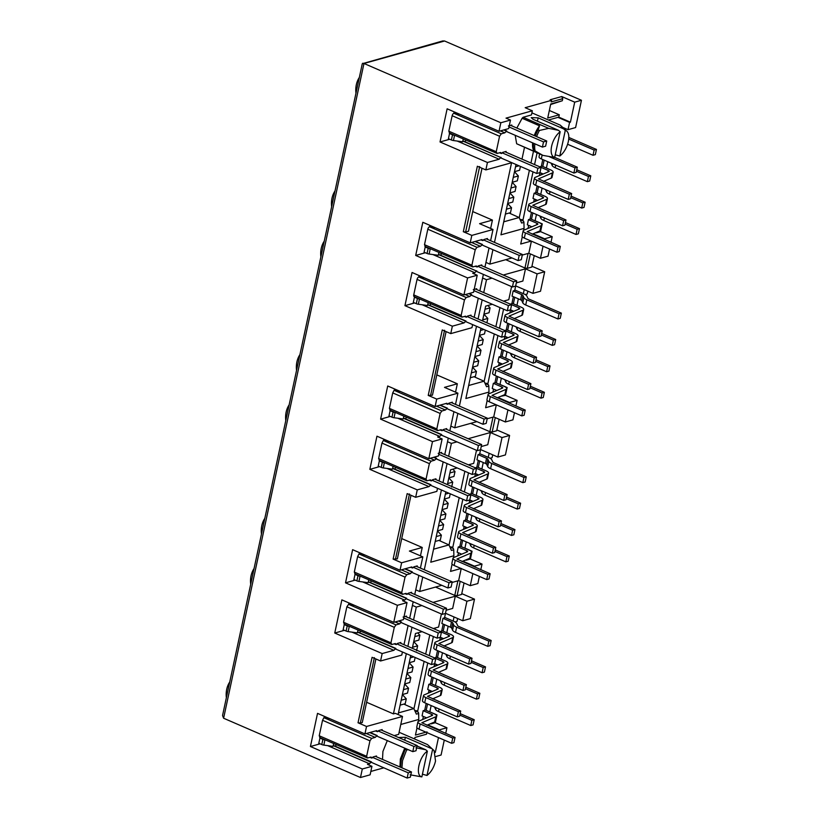 <?xml version="1.0" encoding="UTF-8"?>
<svg xmlns="http://www.w3.org/2000/svg" width="819" height="819" viewBox="0 0 819 819"><rect width="100%" height="100%" fill="white"/><g stroke="black" fill="none" stroke-linecap="round" stroke-linejoin="round"><path stroke-width="1.23" d="M387.295 740.601L382.913 751.463L382.514 759.418M404.74 748.156L400.358 759.018L399.959 766.973M534.275 135.606A17.977 8.937 -66.6 0 1 539.557 125.819L522.112 118.264L516.84 128.051M535.288 136.036A19.666 9.777 -66.6 0 1 538.114 129.863L539.557 125.819M555.231 154.771L559.786 156.03A14.609 7.258 113.4 0 0 568.325 141.564A14.609 7.258 113.4 0 0 566.84 131.183A14.609 7.258 113.4 0 0 565.305 130.323L563.646 128.89L538.155 117.844L531.203 117.629L533.026 119.277L558.517 130.323L560.165 131.757A14.609 7.258 113.4 0 0 551.627 146.222A14.609 7.258 113.4 0 0 554.658 157.463L542.915 155.385L535.073 150.901A19.666 9.777 -66.6 0 1 534.879 143.827M531.9 112.848L560.268 125.143L563.646 128.89M400.573 767.239L401.187 760.063L405.487 748.484M401.924 767.823L402.528 760.646L406.664 749.866L405.323 749.293M333.2 745.607L407.145 778.05L410.35 777.159L411.466 771.959L408.261 772.849L407.145 778.05M327.61 745.618L369.553 763.789L371.099 762.039M376.351 756.746L376.515 755.988L373.106 756.93L371.928 758.097L369.809 757.37M382.012 730.343L382.166 729.586L378.767 730.538L377.6 731.695L375.471 730.968M400.675 643.253L400.839 642.495L397.44 643.437L396.253 644.604L394.144 643.877M411.445 593.058L411.599 592.291L408.2 593.243L407.033 594.399L404.903 593.673M417.096 566.656L417.26 565.898L413.861 566.85L412.694 567.997L410.565 567.28M435.769 479.565L435.933 478.798L432.534 479.75L431.347 480.917L429.238 480.18M446.529 429.361L446.693 428.603L443.294 429.555L442.127 430.712L439.998 429.985M452.19 402.968L452.354 402.201L448.955 403.153L447.788 404.31L445.649 403.583M474.027 376.73L484.039 381.214L486.547 386.732L488.841 386.097L488.503 384.858L485.012 383.343M466.318 559.725L465.724 559.981M479.668 460.974L478.276 467.475M476.832 474.181L476.463 475.921M473.976 487.53L472.614 493.877M471.171 500.573L470.802 502.313M468.314 513.923L466.953 520.27M465.52 526.975L465.141 528.716M462.653 540.325L461.292 546.672M489.138 453.276L488.257 457.371M438.933 540.417L448.945 544.911L433.548 549.201M431.224 723.423L430.63 723.668M444.574 624.672L443.181 631.162M441.738 637.868L441.369 639.608M438.882 651.218L437.52 657.565M436.087 664.27L435.708 666.011M433.22 677.61L431.859 683.957M430.425 690.663L430.047 692.403M427.559 704.012L426.197 710.36M454.043 616.973L453.163 621.068M403.839 704.105L413.851 708.599L398.454 712.888M524.232 289.588L523.351 293.683M500.818 396.283L505.487 395.331L517.117 400.368L509.531 402.487L509.377 403.194M514.752 297.287L513.359 303.788M511.926 310.483L511.558 312.223M509.06 323.833L507.708 330.18M506.265 336.885L505.896 338.626M503.409 350.235L502.047 356.582M500.604 363.288L500.235 365.028M497.747 376.627L496.386 382.975M509.111 213.032L519.133 217.526L503.736 221.826M536.496 232.35L535.913 232.596M544.154 160.145L542.792 166.492M541.359 173.198L540.99 174.938M538.503 186.548L537.141 192.895M535.698 199.59L535.329 201.331M532.841 212.94L531.48 219.287M497.983 397.481L509.531 402.487M503.245 275.041L525.481 268.837L537.11 273.874L532.934 293.356L540.509 291.247L544.686 271.754L531.951 266.247M532.934 293.356L515.673 285.882M525.481 268.837L522.86 281.05L516.318 282.872M507.944 409.899L505.354 421.969L493.724 416.932L496.314 404.862M496.13 404.781L485.616 407.719L487.182 400.44M483.732 292.598L486.496 279.709L492.055 278.153M476.893 421.631L454.74 427.805L457.841 413.38M459.398 406.091L476.504 326.29M478.071 319L482.166 299.887M493.724 416.932L487.192 418.755M480.927 328.204L465.857 398.525L488.974 392.076L488.564 393.97M492.301 304.279L485.657 306.132L482.493 320.915M511.578 286.619L508.783 299.682L503.49 301.157M505.354 421.969L512.929 419.86L514.465 412.725M454.74 427.805L450.849 426.126M517.117 400.368L515.898 406.019M562.714 127.375L568.017 129.668L575.603 127.559L581.449 100.276L444.574 40.991L442.69 40.95L362.285 63.718L222.553 715.519L223.607 718.232L363.974 63.472L362.715 63.258M550.992 242.332L552.201 236.681L540.571 231.644L542.25 223.853L535.094 220.751L536.435 214.496M540.724 194.441L542.086 188.094M546.386 168.049L547.747 161.701M543.038 246.212L540.448 258.282L548.024 256.173L549.559 249.027M525.194 294.564L527.211 294.001L527.815 291.144M505.487 395.331L507.156 387.541L499.999 384.439L501.341 378.183M505.64 358.138L506.992 351.791M511.291 331.736L512.653 325.389M516.953 305.344L518.345 298.843M468.151 438.728L490.386 432.524L502.016 437.561L497.839 457.053L505.415 454.934L509.592 435.452L496.857 429.934M490.1 458.251L492.117 457.688L492.731 454.832M480.804 569.707L482.022 564.066L470.393 559.029L472.061 551.228L464.905 548.126L466.246 541.881M470.546 521.826L471.908 515.479M476.208 495.423L477.559 489.076M481.859 469.031L483.251 462.53M472.85 573.587L470.26 585.667L477.846 583.548L479.371 576.412M433.056 602.415L455.292 596.212L466.922 601.248L462.745 620.741L470.321 618.621L474.498 599.139L461.762 593.621M455.016 621.949L457.022 621.386L457.637 618.529M445.72 733.404L446.928 727.753L435.298 722.716L436.967 714.926L429.811 711.824L431.152 705.568M435.452 685.513L436.814 679.166M441.113 659.121L442.475 652.774M446.775 632.718L448.167 626.228M436.025 756.439L441.083 755.036L444.277 740.1M506.377 387.756L507.156 387.541M488.974 392.076L488.841 386.097M505.732 259.684L524.969 268.018L527.272 268.335L531.766 267.076L534.234 255.589M486.496 279.709L482.596 278.02M537.11 273.874L544.686 271.754M455.548 392.158L457.34 383.783L436.803 374.887M484.039 381.214L468.642 385.514M527.272 268.335L530.364 253.91M524.969 268.018L528.091 253.45M463.933 294.963L473.566 292.281L477.221 275.235L467.588 277.928L463.933 294.963L412.049 272.492L404.934 305.651L452.354 326.187L450.757 333.62L471.949 327.702L472.614 324.6M474.181 317.311L478.276 298.198M479.842 290.909L483.374 274.396M484.94 267.107L489.035 248.003M490.601 240.714L493.007 229.494L479.586 223.679L492.434 220.096L490.632 228.46M450.757 333.62L442.26 329.934L428.224 395.413L432.452 395.188L446.089 331.593M457.34 383.783L444.492 387.367L457.913 393.181L436.722 399.088L435.124 406.521L387.715 385.984L380.61 419.144L432.493 441.615L428.839 458.66L438.472 455.968L442.127 438.923L432.493 441.615M470.638 423.372L489.875 431.715L492.178 432.022L496.683 430.774L499.14 419.277M492.997 417.137L489.875 431.715M495.27 417.608L492.178 432.022M581.449 100.276L574.703 102.15L561.732 96.54L562.745 98.679L562.295 100.757L550.737 103.982L547.727 118.008L559.285 114.783L558.783 117.127L548.433 120.014M568.017 129.668L569.584 122.389L570.413 122.164L574.703 102.15M541.461 224.068L542.25 223.853M536.404 232.811L540.571 231.644M552.201 236.681L544.625 238.8L533.077 233.794M544.625 238.8L544.471 239.506M540.448 258.282L528.818 253.245L522.276 255.067M511.988 257.944L489.834 264.117L492.925 249.693M485.943 262.428L489.834 264.117M448.638 456.285L451.402 443.396L447.512 441.717M451.402 443.396L456.961 441.851M509.592 435.452L502.016 437.561M478.071 454.606L486.568 458.292A3.256 1.054 -167.9 0 1 487.858 459.234L486.742 464.434A3.256 1.054 -167.9 0 0 485.452 463.482L476.955 459.807L478.071 454.606L479.617 454.176L480.599 449.58L497.839 457.053M471.283 551.443L472.061 551.228M466.216 560.186L470.393 559.029M462.889 561.179L474.447 566.175L474.293 566.881M482.022 564.066L474.447 566.175M470.26 585.667L458.63 580.63L452.098 582.452M441.799 585.319L419.656 591.502L415.755 589.813M435.544 587.069L454.78 595.403L457.094 595.71L461.588 594.461L464.045 582.974M412.418 605.405L416.308 607.094L421.867 605.538M474.498 599.139L466.922 601.248M442.977 618.304L451.474 621.979A3.256 1.054 -167.9 0 1 452.764 622.931L451.648 628.122A3.256 1.054 -167.9 0 0 450.358 627.18L441.861 623.494L442.977 618.304L444.522 617.874L445.505 613.277L462.745 620.741M436.189 715.141L436.967 714.926M431.122 723.883L435.298 722.716M446.928 727.753L439.353 729.862L427.805 724.866M439.353 729.862L439.199 730.579M435.288 752.446L438.482 737.591M561.732 96.54L550.173 99.764L551.515 100.338L551.177 101.904L562.745 98.679M551.515 100.338L525.184 107.688L532.34 110.79L506.009 118.131L510.483 120.065L508.66 128.593L499.027 131.275L447.133 108.804L440.028 141.963L487.438 162.49L485.851 169.922L511.803 162.684M494.492 242.404L511.568 162.756M528.818 253.245L531.408 241.175M531.224 241.093L520.71 244.021L522.276 236.742M523.658 230.272L524.068 228.388L500.941 234.828L516.021 164.506M550.624 104.525L562.295 100.757M559.285 114.783L549.344 110.473M570.413 122.164L558.783 117.127M557.954 117.352L569.584 122.389M520.096 219.656L523.597 221.171L523.935 222.41L521.642 223.044L519.133 217.526M523.935 222.41L524.068 228.388M472.727 211.558L492.434 220.096M493.007 229.494L471.816 235.401L463.308 231.716L465.622 232.033L468.509 231.224L482.012 168.264M519.031 165.807L515.53 166.789M514.486 171.673L519.594 170.25L520.413 166.411M514.475 171.734L518.366 175.962L513.257 177.385M512.213 182.268L517.321 180.845L518.366 175.962M512.203 182.33L516.093 186.558L510.984 187.991M509.94 192.874L515.049 191.451L516.093 186.558M509.93 192.936L513.82 197.164L508.712 198.587M507.667 203.47L512.776 202.047L513.82 197.164M507.657 203.532L511.547 207.76L506.439 209.193M505.395 214.076L510.503 212.653L511.547 207.76M465.622 232.033L479.658 166.554M485.851 169.922L477.354 166.247L463.308 231.716M442.24 614.363L445.444 613.462L446.56 608.271L443.345 609.162L442.24 614.363L406.449 598.863L406.582 598.239L404.647 600.102L402.559 600.675L407.033 602.62L397.399 605.302L393.744 622.348L341.861 599.877L334.756 633.026L382.166 653.562L380.569 660.994L372.072 657.319L358.036 722.788L360.34 723.105L374.375 657.626M428.839 458.66L376.955 436.189L369.84 469.338L417.26 489.875L415.663 497.307L407.166 493.622L393.13 559.101L397.358 558.875L410.995 495.28M409.469 493.939L395.434 559.418M444.563 330.252L430.528 395.72M426.996 731.869L426.494 734.213L414.936 737.438L414.598 738.984M455.292 596.212L452.672 608.425L446.14 610.247M366.615 702.272L393.417 713.881L406.326 653.664M407.882 646.375L411.988 627.272M413.544 619.983L416.308 607.094M393.417 713.881L395.342 713.339L402.498 716.441L398.658 734.367L394.174 735.616M416.994 727.815L415.438 735.093L426.156 732.104M400.778 724.477L418.785 719.451L418.386 721.344M422.123 631.654L415.479 633.507L412.305 648.29M410.749 655.579L398.106 714.537M433.302 628.531L438.595 627.057L441.4 613.994M375.901 658.978L362.264 722.563L360.34 723.105M414.823 710.728L418.325 712.243L418.652 713.482L416.359 714.117L413.851 708.599M417.741 632.882L419.912 635.227L414.803 636.65M413.759 641.543L418.857 640.11L419.912 635.227M413.738 641.594L417.639 645.833L412.53 647.256M413.749 656.879L410.258 657.852M409.213 662.745L414.312 661.312L415.141 657.483M409.193 662.796L413.093 667.035L407.985 668.458M406.941 673.341L412.039 671.918L413.093 667.035M406.92 673.402L410.821 677.63L405.712 679.053M404.668 683.947L409.766 682.514L410.821 677.63M404.647 683.998L408.548 688.236L403.439 689.659M402.395 694.543L407.493 693.12L408.548 688.236M402.375 694.604L406.275 698.832L401.167 700.255M400.122 705.149L405.221 703.716L406.275 698.832M417.639 645.833L416.584 650.716M418.652 713.482L418.785 719.451M422.44 774.201L426.996 775.46C431.132 772.184 433.978 767.362 435.534 760.994L434.06 750.593L427.477 744.563L399.109 732.278M432.514 749.743L426.996 775.46M430.855 748.31L405.364 737.274L398.495 737.489M417.035 745.986L425.716 749.743L415.919 747.788M410.124 774.815L421.857 776.893L427.375 751.177L425.716 749.743M427.375 751.177C419.133 756.459 414.977 775.828 421.857 776.893M406.664 749.866L408.394 749.743M457.094 595.71L460.186 581.295M454.78 595.403L457.913 580.825M420.454 555.845L422.246 547.471L409.398 551.054L422.819 556.869L401.627 562.786L400.03 570.208L352.62 549.682L345.516 582.831L397.399 605.302M401.709 538.585L422.246 547.471M419.656 591.502L422.747 577.067M424.303 569.778L441.421 489.977M442.977 482.688L447.072 463.574M449.918 547.041L453.409 548.556L453.746 549.784L451.453 550.429L448.945 544.911M452.835 469.185L455.006 471.539L449.897 472.962M448.843 477.846L453.951 476.423L455.006 471.539M448.832 477.907L452.733 482.135L447.624 483.568M448.843 493.192L445.352 494.164M444.297 499.047L449.406 497.624L450.235 493.796M444.287 499.109L448.188 503.337L443.079 504.77M442.025 509.653L447.133 508.23L448.188 503.337M442.014 509.715L445.915 513.943L440.806 515.366M439.752 520.249L444.86 518.826L445.915 513.943M439.742 520.311L443.642 524.539L438.534 525.972M437.479 530.855L442.588 529.432L443.642 524.539M437.469 530.917L441.369 535.145L436.261 536.568M435.206 541.451L440.315 540.028L441.369 535.145M457.207 467.966L450.573 469.819L447.399 484.602M445.833 491.891L430.763 562.213L453.88 555.763L453.47 557.657M453.746 549.784L453.88 555.763M452.088 564.127L450.532 571.406L461.251 568.417L458.63 580.63M490.386 432.524L487.766 444.737L481.224 446.56M476.494 450.307L473.689 463.37L468.396 464.844M452.733 482.135L451.678 487.029M487.929 305.497L490.09 307.852L484.991 309.275M483.937 314.158L489.045 312.735L490.09 307.852M483.927 314.22L487.817 318.448L482.719 319.871M483.937 329.504L480.446 330.477M479.391 335.36L484.5 333.937L485.319 330.098M479.381 335.421L483.271 339.65L478.173 341.073M477.119 345.956L482.227 344.533L483.271 339.65M477.108 346.017L480.999 350.256L475.9 351.679M474.846 356.562L479.954 355.139L480.999 350.256M474.836 356.623L478.726 360.851L473.628 362.274M472.573 367.158L477.682 365.735L478.726 360.851M472.563 367.219L476.453 371.457L471.355 372.88M470.301 377.764L475.409 376.341L476.453 371.457M487.817 318.448L486.885 322.809M487.285 239.281L487.448 238.513L484.039 239.465L482.893 240.612L480.753 239.895M481.623 265.673L481.787 264.916L478.388 265.858L477.221 267.014L476.279 265.96L472.747 266.943L471.908 265.223L475.225 249.744L476.955 247.307L480.487 246.314L482.432 244.461L475.358 241.4M475.225 249.744L427.815 229.207L424.498 244.686L425.337 246.406L423.884 253.163L415.694 255.446L467.588 277.928M432.882 254.545L474.836 272.717L472.747 273.3L477.221 275.235M476.525 289.476L476.689 288.718L473.28 289.66M470.864 315.878L471.027 315.11L467.618 316.062L466.441 317.219L465.52 316.154L461.988 317.148L461.148 315.428L464.465 299.938L466.195 297.502L469.727 296.519L471.672 294.656L469.072 293.53M461.988 317.148L414.127 296.591A2.242 1.116 -66.6 0 1 413.738 294.891L417.055 279.402A2.242 1.116 -66.6 0 1 418.785 276.965L419.093 275.542M536.629 136.619A19.666 9.777 -66.6 0 1 539.455 130.446L548.71 128.368L523.106 117.271L522.112 118.264M558.517 130.323L548.71 128.368M554.658 157.463L560.165 131.757M565.305 130.323L559.786 156.03M515.202 135.309L516.656 143.755L534.09 151.31L533.732 150.317A19.666 9.777 -66.6 0 1 533.527 143.243M534.09 151.31L533.732 150.317L535.073 150.901M539.455 130.446L538.114 129.863M533.722 150.737L533.456 150.092A17.977 8.937 -66.6 0 1 532.647 142.864M510.483 120.065L500.849 122.758L499.027 131.275M500.849 122.758L363.974 63.472L444.574 40.991M532.34 110.79L531.449 114.947L523.106 117.271M516.656 143.755L542.915 155.385M524.488 147.4L521.979 159.121M505.958 152.18L506.122 151.423L502.712 152.375L501.535 153.532L499.426 152.805M501.535 153.532L500.614 152.467L497.082 153.45L496.242 151.73L499.559 136.251L501.289 133.814L504.821 132.821L506.756 130.968L504.166 129.842M499.559 136.251L452.149 115.714L448.822 131.194L449.662 132.924L448.218 139.67L440.028 141.963M511.619 125.788L511.783 125.02L508.374 125.972M358.036 722.788L366.533 726.473L402.498 716.441M370.843 771.447L383.64 767.874M366.533 726.473L364.946 733.906L317.526 713.369L310.421 746.519L362.305 768.99L360.483 777.518L370.116 774.825L371.939 766.308L367.465 764.373L369.553 763.789M360.483 777.518L223.607 718.232M371.928 758.097L371.007 757.032L367.475 758.015L366.636 756.295L369.953 740.816L371.683 738.38L375.215 737.387L377.149 735.534L377.016 736.158L412.807 751.647L416.011 750.757L417.127 745.556L413.912 746.457L378.132 730.957M310.421 746.519L318.611 744.236L320.055 737.479L319.215 735.759L322.543 720.28L324.57 716.42M367.475 758.015L319.676 737.499M362.305 768.99L371.939 766.308M334.756 633.026L342.936 630.743L344.389 623.986L343.55 622.266L346.867 606.787L348.597 604.35L350.082 603.931M344.011 624.006L391.799 644.522L390.96 642.802L394.287 627.323L396.017 624.887L399.549 623.894L395.096 621.969M348.904 602.927L348.597 604.35L396.017 624.887M393.13 559.101L401.627 562.786M380.569 660.994L401.76 655.087L402.436 651.975M403.992 644.686L408.087 625.583M409.654 618.294L413.196 601.781M414.752 594.492L418.857 575.378M420.413 568.089L422.819 556.869M406.337 616.861L406.5 616.093L403.102 617.045M407.033 594.399L406.091 593.345L402.559 594.328L401.719 592.608L405.047 577.119L406.777 574.682L410.309 573.699L412.244 571.836L412.111 572.461L447.891 587.96L451.105 587.069L452.221 581.869L449.007 582.77L413.226 567.27M355.19 580.128L353.706 580.548L355.149 573.791L354.31 572.071L357.627 556.582L359.664 552.733M402.559 594.328L354.77 573.802M393.744 622.348L403.378 619.666L407.033 602.62M353.706 580.548L345.516 582.831M383.998 439.24L381.961 443.089L378.644 458.579L379.484 460.298L378.03 467.055L369.84 469.338M379.105 460.309L426.894 480.835L426.054 479.115L429.371 463.626L431.101 461.189L434.633 460.206L430.19 458.282M428.224 395.413L436.722 399.088M415.663 497.307L436.855 491.39L437.52 488.288M439.086 480.999L443.181 461.885M444.748 454.606L448.29 438.093M449.846 430.804L453.941 411.691M455.507 404.402L457.913 393.181M441.431 453.163L441.595 452.405L438.185 453.357M442.127 430.712L441.185 429.647L437.653 430.64L436.814 428.921L440.141 413.431L441.871 410.995L445.403 410.012L447.338 408.149L447.205 408.773L482.985 424.273L486.199 423.372L487.315 418.181L484.101 419.072L448.321 403.572M380.61 419.144L388.79 416.861L390.243 410.104L389.404 408.384L392.721 392.895L394.758 389.035M477.323 450.665L480.538 449.774L481.654 444.574L478.439 445.475L477.323 450.665L441.543 435.176L441.676 434.551L439.742 436.404L437.653 436.988L442.127 438.923M471.816 235.401L470.219 242.833L422.809 222.297L415.694 255.446M437.653 430.64L389.793 410.084M414.578 296.611L413.124 303.368L404.934 305.651M468.693 293.642L471.283 294.768M452.354 326.187L464.066 322.911L466.011 321.058L427.764 304.494M465.622 321.161L427.713 304.74M464.066 322.911L422.123 304.75M427.815 229.207A2.242 1.116 -66.6 0 1 429.545 226.771L429.852 225.348M472.747 266.943L424.887 246.396M474.836 272.717L476.382 270.966L438.472 254.545M476.382 270.966L438.523 254.289M482.893 240.612L481.941 239.568L470.219 242.833M474.979 241.503L482.043 244.564M482.432 244.461L482.299 245.086L518.079 260.585L521.293 259.684L522.409 254.484L519.195 255.385L483.415 239.885M477.221 267.014L475.092 266.288M476.771 270.854L476.638 271.478L512.418 286.978L515.632 286.087L516.748 280.886L513.533 281.787L512.418 286.978M471.672 294.656L471.539 295.28L507.319 310.78L510.524 309.879L509.889 312.93M466.441 317.219L464.332 316.492M466.011 321.058L465.878 321.683L501.658 337.172L504.873 336.281L505.988 331.081L502.774 331.982L501.658 337.172M452.149 115.714A2.242 1.116 -66.6 0 1 453.88 113.278L454.176 111.855M497.082 153.45L449.221 132.903M377.6 731.695L376.658 730.63L364.946 733.906M325.757 717.424L324.273 717.843L371.683 738.38M375.215 737.387L366.298 733.527M382.166 653.562L393.888 650.296L351.935 632.125M399.549 623.894L401.484 622.041L401.351 622.665L437.131 638.155L440.346 637.264L439.711 640.304M396.253 644.604L395.331 643.539L391.799 644.522M393.888 650.296L395.823 648.433L395.69 649.058L431.47 664.557L434.684 663.666L435.8 658.466L432.586 659.356L431.47 664.557M412.694 567.997L411.752 566.943L400.03 570.208M406.777 574.682L359.357 554.146L360.851 553.736M410.309 573.699L401.382 569.84M404.647 600.102L362.694 581.93M431.101 461.189L383.691 440.653L385.176 440.243M431.347 480.917L430.425 479.852L426.894 480.835M434.633 460.206L436.578 458.343L436.445 458.968L472.225 474.467L475.44 473.577L474.805 476.617M417.26 489.875L428.982 486.609L430.917 484.746L430.784 485.37L466.564 500.87L469.778 499.969L470.894 494.778L467.68 495.669L466.564 500.87M447.788 404.31L446.846 403.255L435.124 406.521M395.935 390.049L394.451 390.458L441.871 410.995M445.403 410.012L436.476 406.142M439.742 436.404L397.788 418.243M428.982 486.609L387.029 468.437M469.727 296.519L465.284 294.594M466.195 297.502L418.785 276.965L420.27 276.556M480.487 246.314L471.57 242.455M431.029 226.351L429.545 226.771L476.955 247.307M487.438 162.49L499.16 159.224L500.716 157.473L462.807 141.052M500.716 157.473L462.858 140.796M499.16 159.224L457.217 141.052M503.777 129.955L506.377 131.071M506.756 130.968L506.623 131.593L542.413 147.092L545.618 146.191L546.734 141.001L543.519 141.892L509.008 126.945M501.105 157.361L500.972 157.985L536.752 173.485L539.956 172.594L539.322 175.635M504.821 132.821L500.378 130.897M455.364 112.858L453.88 113.278L501.289 133.814M371.498 761.926L333.251 745.362M377.149 735.534L370.086 732.473M395.823 648.433L357.575 631.869M401.484 622.041L398.894 620.915M406.582 598.239L368.345 581.674M412.244 571.836L405.18 568.775M430.917 484.746L392.67 468.181M436.578 458.343L433.978 457.227M441.676 434.551L403.429 417.987M447.338 408.149L440.274 405.088M376.771 735.636L369.707 732.575M395.423 648.546L357.524 632.114M398.505 621.017L401.095 622.143M406.183 598.351L368.294 581.92M411.865 571.949L404.791 568.888M430.518 484.858L392.618 468.427M433.599 457.33L436.189 458.456M441.277 434.654L403.378 418.222M446.949 408.261L439.885 405.19M531.459 212.346L529.985 219.195L528.45 219.625L536.947 223.3L536.629 224.795M528.45 219.625L527.334 224.815L531.889 226.791M541.809 224.979L540.704 230.18A6.296 2.037 -167.9 0 1 539.946 230.897L541.062 225.696A6.296 2.037 12.1 0 0 541.809 224.979A6.296 2.037 12.1 0 0 539.26 222.655L530.098 218.693M558.015 247.01L556.9 252.211L559.213 251.566L560.329 246.365L558.015 247.01L525.44 232.913A5.62 1.822 12.1 0 1 523.157 230.835A5.62 1.822 12.1 0 1 523.832 230.2L537.592 224.386A2.242 0.727 12.1 0 0 537.858 224.13A2.242 0.727 12.1 0 0 536.947 223.3M523.157 230.835L522.051 236.036A5.62 1.822 12.1 0 0 524.324 238.104L556.9 252.211M560.329 246.365L527.119 231.685L541.062 225.696M539.946 230.897L532.166 234.173M568.724 139.066L594.133 150.072L593.017 155.272L595.331 154.627L596.447 149.427L594.133 150.072M596.447 149.427L568.816 137.459M567.598 144.257L593.017 155.272M539.639 153.962L539.025 156.838A5.62 1.822 12.1 0 0 541.308 158.906L573.873 173.014L574.989 167.823L549.651 156.849M573.873 173.014L576.187 172.369L577.303 167.178L574.989 167.823M577.303 167.178L554.678 157.371M543.755 210.35A7.299 2.365 12.1 0 0 542.086 209.459L538.022 207.698M579.463 228.624L577.16 229.269L576.044 234.459L578.357 233.814L579.463 228.624L565.438 222.543M565.11 224.048L577.16 229.269M544.369 217.936L543.826 220.506L576.044 234.459M543.826 220.506A7.412 2.406 -167.9 0 1 540.888 218.356L539.946 216.247A3.256 1.054 -167.9 0 0 539.68 215.909M551.003 163.104A3.256 1.054 -167.9 0 1 551.269 163.452L552.211 165.561A7.412 2.406 -167.9 0 0 555.139 167.711L587.356 181.664L589.67 181.019L590.786 175.829L588.472 176.474L587.356 181.664M576.433 171.253L588.472 176.474M590.786 175.829L576.75 169.748M545.608 204.494L546.723 199.293A6.296 2.037 12.1 0 0 547.471 198.577L546.355 203.777A6.296 2.037 -167.9 0 1 545.608 204.494L537.827 207.78M547.471 198.577A6.296 2.037 12.1 0 0 544.922 196.263L535.759 192.291M546.723 199.293L532.77 205.282L565.98 219.973L563.677 220.618L562.561 225.809L529.985 211.712A5.62 1.822 12.1 0 1 527.702 209.633L528.818 204.433A5.62 1.822 12.1 0 0 531.101 206.511L529.985 211.712M562.561 225.809L564.875 225.164L565.98 219.973M563.677 220.618L531.101 206.511M537.121 185.944L535.646 192.793L534.111 193.223L542.608 196.908A2.242 0.727 12.1 0 1 543.519 197.737A2.242 0.727 12.1 0 1 543.253 197.993L529.484 203.798A5.62 1.822 12.1 0 0 528.818 204.433M537.551 200.399L532.995 198.423L534.111 193.223M551.269 178.092L552.385 172.901A6.296 2.037 12.1 0 0 553.132 172.185L552.016 177.385A6.296 2.037 -167.9 0 1 551.269 178.092L543.488 181.378M553.132 172.185A6.296 2.037 12.1 0 0 550.573 169.861L541.41 165.888M552.385 172.901L538.431 178.89L571.642 193.571L569.328 194.216L568.222 199.416L535.646 185.309A5.62 1.822 12.1 0 1 533.364 183.231L534.479 178.04A5.62 1.822 12.1 0 0 536.762 180.108L535.646 185.309M568.222 199.416L570.526 198.771L571.642 193.571M569.328 194.216L536.762 180.108M542.772 159.551L541.308 166.4L539.762 166.83L548.269 170.506A2.242 0.727 12.1 0 1 549.18 171.335A2.242 0.727 12.1 0 1 548.914 171.591L535.145 177.395A5.62 1.822 12.1 0 0 534.479 178.04M543.212 173.997L539.967 172.594L541.072 167.393L537.868 168.294L536.752 173.485M549.416 183.947A7.299 2.365 12.1 0 0 547.747 183.057L543.683 181.296M585.124 202.221L582.811 202.866L581.705 208.067L584.008 207.422L585.124 202.221L571.089 196.14M570.771 197.655L582.811 202.866M550.03 191.544L549.477 194.113L581.705 208.067M549.477 194.113A7.412 2.406 -167.9 0 1 546.549 191.953L545.608 189.844A3.256 1.054 -167.9 0 0 545.341 189.506M533.466 151.29L530.958 163.012M529.391 170.301L519.226 217.731M522.819 220.833L533.005 171.867M519.993 219.431L522.737 219.799M534.572 164.578L537.08 152.856M528.664 225.389L528.009 228.429M534.316 198.997L533.671 202.037M549.631 119.676L549.467 120.454M543.519 141.892L542.413 147.092M537.868 168.294L502.078 152.795M455.006 135.411L454.555 135.35A2.805 0.911 -167.9 0 1 452.508 134.797L451.392 139.988A2.805 0.911 12.1 0 0 453.439 140.54L462.643 141.789L463.247 138.974M454.084 112.305L457.053 113.595A2.805 0.911 12.1 0 0 459.101 114.148L459.633 114.22M451.392 139.988L448.423 138.708M449.539 133.507L452.508 134.797M359.346 77.436A22.471 18.09 -105.6 0 0 355.968 93.223M504.944 151.75L541.072 167.393M510.606 125.348L546.734 141.001M519.195 255.385L518.079 260.585M513.533 281.787L477.753 266.288M430.671 248.904L430.221 248.843A2.805 0.911 -167.9 0 1 428.173 248.29L427.057 253.48A2.805 0.911 12.1 0 0 429.105 254.033L438.319 255.282L438.912 252.467M429.75 225.798L432.719 227.088A2.805 0.911 12.1 0 0 434.766 227.641L435.309 227.713M427.057 253.48L424.099 252.201M425.204 247L428.173 248.29M335.022 190.929A22.471 18.09 -105.6 0 0 331.634 206.716M480.62 265.243L516.748 280.886M486.281 238.841L522.409 254.484M484.101 419.072L482.985 424.273M478.439 445.475L442.659 429.975M395.577 412.592L395.137 412.53A2.805 0.911 -167.9 0 1 393.079 411.977L391.963 417.178A2.805 0.911 12.1 0 0 394.021 417.731L403.224 418.97L403.828 416.165M394.666 389.496L397.624 390.776A2.805 0.911 12.1 0 0 399.672 391.328L400.215 391.4M391.963 417.178L389.005 415.888M390.12 410.698L393.079 411.977M299.928 354.617A22.471 18.09 -105.6 0 0 296.539 370.403M445.526 428.931L481.654 444.574M451.187 402.528L487.315 418.181M449.007 582.77L447.891 587.96M443.345 609.162L407.565 593.662M360.493 576.279L360.043 576.218A2.805 0.911 -167.9 0 1 357.985 575.665L356.869 580.866A2.805 0.911 12.1 0 0 358.927 581.418L368.13 582.667L368.734 579.852M359.572 553.183L362.53 554.463A2.805 0.911 12.1 0 0 364.588 555.016L365.12 555.087M356.869 580.866L353.91 579.576M355.026 574.385L357.985 575.665M264.834 518.314A22.471 18.09 -105.6 0 0 261.445 534.09M410.432 592.618L446.56 608.271M416.093 566.226L452.221 581.869M413.912 746.457L412.807 751.647M408.261 772.849L372.471 757.36M325.399 739.977L324.948 739.915A2.805 0.911 -167.9 0 1 322.891 739.362L321.785 744.553A2.805 0.911 12.1 0 0 323.833 745.106L333.036 746.355L333.64 743.539M324.478 716.871L327.436 718.161A2.805 0.911 12.1 0 0 329.494 718.713L330.026 718.785M321.785 744.553L318.816 743.273M319.932 738.073L322.891 739.362M229.74 682.002A22.471 18.09 -105.6 0 0 226.361 697.788M375.337 756.316L411.466 771.959M380.999 729.913L417.127 745.556M475.511 289.035L511.64 304.688L508.435 305.579L473.914 290.632M508.435 305.579L507.319 310.78M502.774 331.982L466.994 316.482M419.912 299.099L419.461 299.037A2.805 0.911 -167.9 0 1 417.414 298.485L416.298 303.685A2.805 0.911 12.1 0 0 418.345 304.238L427.549 305.487L428.153 302.672M418.99 276.003L421.959 277.283A2.805 0.911 12.1 0 0 424.007 277.836L424.549 277.907M416.298 303.685L413.329 302.395M414.445 297.205L417.414 298.485M324.252 241.134A22.471 18.09 -105.6 0 0 320.874 256.91M469.86 315.438L505.988 331.081M511.64 304.688L510.524 309.879L513.779 311.292M440.427 452.733L476.556 468.376L473.341 469.277L438.82 454.32M473.341 469.277L472.225 474.467M467.68 495.669L431.9 480.169M384.817 462.786L384.367 462.725A2.805 0.911 -167.9 0 1 382.319 462.172L381.204 467.373A2.805 0.911 12.1 0 0 383.251 467.925L392.465 469.174L393.059 466.359M383.896 439.69L386.865 440.97A2.805 0.911 12.1 0 0 388.912 441.523L389.455 441.595M381.204 467.373L378.245 466.083M379.351 460.892L382.319 462.172M289.168 404.821A22.471 18.09 -105.6 0 0 285.78 420.608M434.766 479.125L470.894 494.778M476.556 468.376L475.44 473.577L478.685 474.979M405.333 616.42L441.461 632.063L438.247 632.964L403.736 618.017M438.247 632.964L437.131 638.155M432.586 659.356L396.805 643.867M349.723 626.484L349.273 626.422A2.805 0.911 -167.9 0 1 347.225 625.87L346.109 631.06A2.805 0.911 12.1 0 0 348.167 631.613L357.371 632.862L357.975 630.046M348.812 603.378L351.771 604.668A2.805 0.911 12.1 0 0 353.818 605.221L354.361 605.292M346.109 631.06L343.151 629.78M344.267 624.58L347.225 625.87M254.074 568.509A22.471 18.09 -105.6 0 0 250.686 584.295M399.672 642.823L435.8 658.466M441.461 632.063L440.346 637.264L443.591 638.666M499.959 307.596L495.864 326.699M494.297 333.988L484.131 381.419M487.725 384.521L497.921 335.555M484.899 383.118L487.643 383.487M499.477 328.265L503.572 309.162M505.139 301.873L505.405 300.624M493.57 389.086L492.915 392.127M496.365 376.034L494.901 382.882L493.355 383.312L492.239 388.513L496.795 390.479M499.221 362.684L498.576 365.724M502.027 349.631L500.552 356.48L499.017 356.91L497.901 362.111L502.457 364.086M508.118 337.684L504.873 336.281L504.238 339.322M507.688 323.239L506.214 330.088L504.678 330.518L513.175 334.193L512.848 335.688M513.38 296.693L511.875 303.685L510.329 304.115L518.837 307.801L518.509 309.295M515.694 285.892L514.701 290.489L513.165 290.919L512.049 296.12L520.546 299.795A3.256 1.054 -167.9 0 1 521.836 300.747L522.778 302.846A7.412 2.406 -167.9 0 0 525.706 305.006L557.923 318.96L560.237 318.315L561.353 313.114L559.039 313.759L557.923 318.96M464.864 471.283L460.769 490.386M459.203 497.676L449.037 545.106M452.631 548.218L462.827 499.252M449.815 546.805L452.549 547.184M464.383 491.963L468.488 472.85M470.045 465.561L470.311 464.312M458.476 552.774L457.821 555.814M461.271 539.721L459.807 546.57L458.261 547L457.145 552.201L461.711 554.176M464.138 526.371L463.482 529.412M466.932 513.329L465.468 520.178L463.923 520.608L462.807 525.798L467.362 527.774M469.789 499.979L469.144 503.02M472.594 486.926L471.12 493.775L469.584 494.205L478.081 497.891L477.764 499.375M478.286 460.38L476.781 467.383L475.245 467.813L483.742 471.488L483.415 472.983M429.77 634.971L425.675 654.084M424.119 661.373L413.943 708.804M417.536 711.906L427.733 662.94M414.721 710.503L417.455 710.872M429.299 655.65L433.394 636.537M434.95 629.248L435.227 627.999M423.382 716.461L422.727 719.502M426.177 703.419L424.713 710.268L423.167 710.697L422.061 715.888L426.617 717.864M429.043 690.069L428.388 693.109M431.838 677.016L430.374 683.865L428.828 684.295L427.713 689.496L432.278 691.461M437.93 665.069L434.684 663.656L434.05 666.707M437.5 650.614L436.036 657.462L434.49 657.903L442.987 661.578L442.669 663.073M443.192 624.068L441.687 631.07L440.151 631.5L448.648 635.175L448.331 636.67M493.355 383.312L501.852 386.998L501.535 388.482M506.726 388.667L505.61 393.867A6.296 2.037 -167.9 0 1 504.862 394.584L505.968 389.383A6.296 2.037 12.1 0 0 506.726 388.667A6.296 2.037 12.1 0 0 504.166 386.353L495.004 382.381M522.921 410.708L521.805 415.898L524.119 415.253L525.235 410.063L522.921 410.708L490.346 396.601A5.62 1.822 12.1 0 1 488.073 394.523A5.62 1.822 12.1 0 1 488.738 393.888L502.497 388.083A2.242 0.727 12.1 0 0 502.764 387.827A2.242 0.727 12.1 0 0 501.852 386.998M488.073 394.523L486.957 399.723A5.62 1.822 12.1 0 0 489.24 401.791L521.805 415.898M525.235 410.063L492.024 395.372L505.968 389.383M504.862 394.584L497.082 397.87M561.353 313.114L529.135 299.16A3.368 1.095 -167.9 0 1 527.805 298.188L526.863 296.079A7.299 2.365 12.1 0 0 523.976 293.949L514.813 289.987M513.165 290.919L521.662 294.594A3.256 1.054 -167.9 0 1 522.952 295.546L521.836 300.747M559.039 313.759L526.822 299.805A7.412 2.406 12.1 0 1 523.884 297.655L522.952 295.546M539.895 331.511L538.789 336.711L541.093 336.066L542.209 330.866L539.895 331.511L507.33 317.403A5.62 1.822 12.1 0 1 505.047 315.335A5.62 1.822 12.1 0 1 505.712 314.691L519.481 308.886A2.242 0.727 12.1 0 0 519.748 308.63A2.242 0.727 12.1 0 0 518.837 307.801M505.047 315.335L503.931 320.526A5.62 1.822 12.1 0 0 506.214 322.604L538.789 336.711M542.209 330.866L508.998 316.175L522.952 310.196A6.296 2.037 12.1 0 0 523.699 309.48A6.296 2.037 12.1 0 0 521.14 307.156L511.977 303.184M523.699 309.48L522.583 314.67A6.296 2.037 -167.9 0 1 521.836 315.387L514.056 318.673M508.671 374.037A7.299 2.365 12.1 0 0 506.992 373.147L502.927 371.386M544.379 392.311L542.065 392.956L540.949 398.157L543.263 397.512L544.379 392.311L530.343 386.23M530.016 387.735L542.065 392.956M509.285 381.623L508.732 384.203L540.949 398.157M508.732 384.203A7.412 2.406 -167.9 0 1 505.794 382.043L504.862 379.934A3.256 1.054 -167.9 0 0 504.586 379.596M515.909 326.801A3.256 1.054 -167.9 0 1 516.175 327.139L517.117 329.248A7.412 2.406 -167.9 0 0 520.045 331.398L552.262 345.352L554.576 344.707L555.691 339.516L553.378 340.161L552.262 345.352M541.339 334.94L553.378 340.161M555.691 339.516L541.656 333.435M519.983 321.243A7.299 2.365 12.1 0 0 518.314 320.352L514.25 318.591M510.513 368.181L511.629 362.991A6.296 2.037 12.1 0 0 512.377 362.274L511.271 367.465A6.296 2.037 -167.9 0 1 510.513 368.181L502.733 371.468M512.377 362.274A6.296 2.037 12.1 0 0 509.827 359.95L500.665 355.978M511.629 362.991L497.686 368.98L530.896 383.661L528.583 384.306L527.467 389.506L494.891 375.399A5.62 1.822 12.1 0 1 492.618 373.321L493.724 368.13A5.62 1.822 12.1 0 0 496.007 370.198L494.891 375.399M527.467 389.506L529.78 388.861L530.896 383.661M528.583 384.306L496.007 370.198M499.017 356.91L507.514 360.595A2.242 0.727 12.1 0 1 508.425 361.425A2.242 0.727 12.1 0 1 508.159 361.681L494.4 367.485A5.62 1.822 12.1 0 0 493.724 368.13M516.175 341.789L517.291 336.589A6.296 2.037 12.1 0 0 518.038 335.872L516.922 341.073A6.296 2.037 -167.9 0 1 516.175 341.789L508.394 345.065M518.038 335.872A6.296 2.037 12.1 0 0 515.489 333.548L506.326 329.586M517.291 336.589L503.337 342.577L536.547 357.268L534.244 357.913L533.128 363.104L500.552 348.996A5.62 1.822 12.1 0 1 498.269 346.928L499.385 341.728A5.62 1.822 12.1 0 0 501.668 343.806L500.552 348.996M533.128 363.104L535.442 362.459L536.547 357.268M534.244 357.913L501.668 343.806M513.175 334.193A2.242 0.727 12.1 0 1 514.086 335.022A2.242 0.727 12.1 0 1 513.82 335.278L500.051 341.093A5.62 1.822 12.1 0 0 499.385 341.728M514.322 347.635A7.299 2.365 12.1 0 0 512.653 346.754L508.589 344.994M550.03 365.909L547.727 366.554L546.611 371.754L548.925 371.109L550.03 365.909L536.005 359.838M535.677 361.343L547.727 366.554M514.936 355.231L514.393 357.801L546.611 371.754M514.393 357.801A7.412 2.406 -167.9 0 1 511.455 355.641L510.513 353.542A3.256 1.054 -167.9 0 0 510.247 353.194M458.261 547L466.758 550.685L466.441 552.18M471.631 552.364L470.515 557.555A6.296 2.037 -167.9 0 1 469.768 558.271L470.884 553.081A6.296 2.037 12.1 0 0 471.631 552.364A6.296 2.037 12.1 0 0 469.072 550.04L459.909 546.068M487.827 574.395L486.711 579.596L489.025 578.951L490.141 573.75L487.827 574.395L455.262 560.288A5.62 1.822 12.1 0 1 452.979 558.22A5.62 1.822 12.1 0 1 453.644 557.575L467.403 551.771A2.242 0.727 12.1 0 0 467.669 551.515A2.242 0.727 12.1 0 0 466.758 550.685M452.979 558.22L451.863 563.411A5.62 1.822 12.1 0 0 454.146 565.489L486.711 579.596M490.141 573.75L456.93 559.06L470.884 553.081M469.768 558.271L461.988 561.558M487.858 459.234L488.8 461.343A7.412 2.406 12.1 0 0 491.728 463.493L490.612 468.693L522.829 482.647L525.143 482.002L526.259 476.812L494.041 462.848A3.368 1.095 -167.9 0 1 492.71 461.875L491.769 459.766A7.299 2.365 12.1 0 0 488.882 457.647L479.719 453.675M491.728 463.493L523.945 477.457L522.829 482.647M526.259 476.812L523.945 477.457M486.742 464.434L487.684 466.543A7.412 2.406 -167.9 0 0 490.612 468.693M504.811 495.198L503.695 500.399L506.009 499.754L507.115 494.553L504.811 495.198L472.235 481.091A5.62 1.822 12.1 0 1 469.952 479.023A5.62 1.822 12.1 0 1 470.618 478.378L484.387 472.573A2.242 0.727 12.1 0 0 484.653 472.317A2.242 0.727 12.1 0 0 483.742 471.488M469.952 479.023L468.837 484.213A5.62 1.822 12.1 0 0 471.12 486.291L503.695 500.399M507.115 494.553L473.904 479.873L487.858 473.884A6.296 2.037 12.1 0 0 488.605 473.167A6.296 2.037 12.1 0 0 486.056 470.843L476.893 466.871M488.605 473.167L487.489 478.368A6.296 2.037 -167.9 0 1 486.742 479.074L478.961 482.36M473.577 537.725A7.299 2.365 12.1 0 0 471.908 536.844L467.833 535.073M509.285 555.999L506.971 556.644L505.855 561.844L508.169 561.199L509.285 555.999L495.249 549.928M494.922 551.433L506.971 556.644M474.191 545.321L473.638 547.891L505.855 561.844M473.638 547.891A7.412 2.406 -167.9 0 1 470.7 545.73L469.768 543.632A3.256 1.054 -167.9 0 0 469.492 543.284M480.814 490.489A3.256 1.054 -167.9 0 1 481.081 490.827L482.022 492.936A7.412 2.406 -167.9 0 0 484.961 495.096L517.178 509.049L519.492 508.404L520.597 503.204L518.294 503.849L517.178 509.049M506.244 498.638L518.294 503.849M520.597 503.204L506.572 497.123M484.889 484.93A7.299 2.365 12.1 0 0 483.22 484.039L479.156 482.278M475.429 531.879L476.535 526.678A6.296 2.037 12.1 0 0 477.293 525.962L476.177 531.162A6.296 2.037 -167.9 0 1 475.429 531.879L467.649 535.155M477.293 525.962A6.296 2.037 12.1 0 0 474.733 523.638L465.571 519.676M476.535 526.678L462.592 532.667L495.802 547.348L493.488 547.993L492.373 553.194L459.807 539.086A5.62 1.822 12.1 0 1 457.524 537.018L458.64 531.818A5.62 1.822 12.1 0 0 460.913 533.896L459.807 539.086M492.373 553.194L494.686 552.549L495.802 547.348M493.488 547.993L460.913 533.896M463.923 520.608L472.42 524.283A2.242 0.727 12.1 0 1 473.331 525.112A2.242 0.727 12.1 0 1 473.065 525.368L459.305 531.183A5.62 1.822 12.1 0 0 458.64 531.818M481.081 505.477L482.196 500.276A6.296 2.037 12.1 0 0 482.944 499.57L481.838 504.76A6.296 2.037 -167.9 0 1 481.081 505.477L473.3 508.763M482.944 499.57A6.296 2.037 12.1 0 0 480.395 497.246L471.232 493.273M482.196 500.276L468.253 506.265L501.463 520.956L499.15 521.601L498.034 526.791L465.458 512.694A5.62 1.822 12.1 0 1 463.185 510.616L464.291 505.415A5.62 1.822 12.1 0 0 466.574 507.493L465.458 512.694M498.034 526.791L500.348 526.146L501.463 520.956M499.15 521.601L466.574 507.493M478.081 497.891A2.242 0.727 12.1 0 1 478.992 498.72A2.242 0.727 12.1 0 1 478.726 498.976L464.967 504.78A5.62 1.822 12.1 0 0 464.291 505.415M473.024 501.382L469.778 499.969M479.238 511.332A7.299 2.365 12.1 0 0 477.559 510.442L473.495 508.681M514.946 529.606L512.633 530.251L511.517 535.442L513.83 534.797L514.946 529.606L500.911 523.525M500.583 525.03L512.633 530.251M479.852 518.918L479.299 521.488L511.517 535.442M479.299 521.488A7.412 2.406 -167.9 0 1 476.361 519.338L475.429 517.229A3.256 1.054 -167.9 0 0 475.153 516.891M423.167 710.697L431.674 714.373L431.347 715.867M436.537 716.052L435.421 721.252A6.296 2.037 -167.9 0 1 434.674 721.969L435.79 716.768A6.296 2.037 12.1 0 0 436.537 716.052A6.296 2.037 12.1 0 0 433.978 713.728L424.815 709.766M452.733 738.083L451.617 743.283L453.931 742.638L455.047 737.438L452.733 738.083L420.167 723.976A5.62 1.822 12.1 0 1 417.885 721.908A5.62 1.822 12.1 0 1 418.55 721.263L432.319 715.458A2.242 0.727 12.1 0 0 432.586 715.202A2.242 0.727 12.1 0 0 431.674 714.373M417.885 721.908L416.769 727.098A5.62 1.822 12.1 0 0 419.052 729.176L451.617 743.283M455.047 737.438L421.836 722.757L435.79 716.768M434.674 721.969L426.894 725.245M452.764 622.931L453.706 625.03A7.412 2.406 12.1 0 0 456.633 627.19L455.528 632.381L487.745 646.334L490.059 645.689L491.165 640.499L458.947 626.545A3.368 1.095 -167.9 0 1 457.616 625.562L456.674 623.454A7.299 2.365 12.1 0 0 453.787 621.334L444.625 617.362M456.633 627.19L488.861 641.144L487.745 646.334M491.165 640.499L488.861 641.144M451.648 628.122L452.59 630.231A7.412 2.406 -167.9 0 0 455.528 632.381M469.717 658.896L468.601 664.086L470.915 663.441L472.031 658.251L469.717 658.896L437.141 644.788A5.62 1.822 12.1 0 1 434.858 642.71A5.62 1.822 12.1 0 1 435.534 642.076L449.293 636.261A2.242 0.727 12.1 0 0 449.559 636.005A2.242 0.727 12.1 0 0 448.648 635.175M434.858 642.71L433.753 647.911A5.62 1.822 12.1 0 0 436.025 649.979L468.601 664.086M472.031 658.251L438.82 643.56L452.764 637.571A6.296 2.037 12.1 0 0 453.511 636.854A6.296 2.037 12.1 0 0 450.962 634.53L441.799 630.569M453.511 636.854L452.405 642.055A6.296 2.037 -167.9 0 1 451.648 642.772L443.867 646.048M438.482 701.412A7.299 2.365 12.1 0 0 436.814 700.532L432.739 698.771M474.191 719.696L471.877 720.341L470.761 725.532L473.075 724.887L474.191 719.696L460.155 713.615M459.838 715.12L471.877 720.341M439.097 709.008L438.544 711.578L470.761 725.532M438.544 711.578A7.412 2.406 -167.9 0 1 435.616 709.428L434.674 707.319A3.256 1.054 -167.9 0 0 434.398 706.971M445.72 654.176A3.256 1.054 -167.9 0 1 445.997 654.524L446.928 656.633A7.412 2.406 -167.9 0 0 449.866 658.783L482.084 672.737L484.398 672.092L485.513 666.891L483.2 667.536L482.084 672.737M471.15 662.325L483.2 667.536M485.513 666.891L471.478 660.82M449.805 648.617A7.299 2.365 12.1 0 0 448.126 647.737L444.062 645.976M440.335 695.566L441.451 690.366A6.296 2.037 12.1 0 0 442.199 689.649L441.083 694.85A6.296 2.037 -167.9 0 1 440.335 695.566L432.555 698.853M442.199 689.649A6.296 2.037 12.1 0 0 439.639 687.336L430.477 683.363M441.451 690.366L427.498 696.355L460.708 711.046L458.394 711.691L457.278 716.881L424.713 702.774A5.62 1.822 12.1 0 1 422.43 700.706L423.546 695.505A5.62 1.822 12.1 0 0 425.829 697.583L424.713 702.774M457.278 716.881L459.592 716.236L460.708 711.046M458.394 711.691L425.829 697.583M428.828 684.295L437.326 687.98A2.242 0.727 12.1 0 1 438.237 688.81A2.242 0.727 12.1 0 1 437.97 689.066L424.211 694.87A5.62 1.822 12.1 0 0 423.546 695.505M445.997 669.164L447.102 663.974A6.296 2.037 12.1 0 0 447.86 663.257L446.744 668.447A6.296 2.037 -167.9 0 1 445.997 669.164L438.216 672.45M447.86 663.257A6.296 2.037 12.1 0 0 445.301 660.933L436.138 656.961M447.102 663.974L433.159 669.962L466.369 684.643L464.056 685.288L462.94 690.489L430.374 676.381A5.62 1.822 12.1 0 1 428.091 674.303L429.207 669.113A5.62 1.822 12.1 0 0 431.48 671.181L430.374 676.381M462.94 690.489L465.253 689.844L466.369 684.643M464.056 685.288L431.48 671.181M442.987 661.578A2.242 0.727 12.1 0 1 443.898 662.407A2.242 0.727 12.1 0 1 443.632 662.663L429.873 668.468A5.62 1.822 12.1 0 0 429.207 669.113M444.144 675.02A7.299 2.365 12.1 0 0 442.475 674.129L438.4 672.368M479.852 693.294L477.538 693.939L476.423 699.139L478.736 698.494L479.852 693.294L465.816 687.213M465.489 688.718L477.538 693.939M444.758 682.606L444.205 685.186L476.423 699.139M444.205 685.186A7.412 2.406 -167.9 0 1 441.267 683.026L440.335 680.917A3.256 1.054 -167.9 0 0 440.059 680.579M404.74 740.192L405.364 737.274M471.908 265.223L424.498 244.686M413.738 294.891L461.148 315.428M417.055 279.402L464.465 299.938M538.155 117.844L537.438 121.192M496.242 151.73L448.822 131.194M366.636 756.295L319.215 735.759M369.953 740.816L322.543 720.28M390.96 642.802L343.55 622.266M394.287 627.323L346.867 606.787M354.31 572.071L401.719 592.608M357.627 556.582L405.047 577.119M378.644 458.579L426.054 479.115M381.961 443.089L429.371 463.626M436.814 428.921L389.404 408.384M440.141 413.431L392.721 392.895M414.609 302.948L413.124 303.368M425.368 252.754L423.884 253.163M318.611 744.236L320.096 743.826M344.43 630.333L342.936 630.743M390.284 416.441L388.79 416.861M379.514 466.646L378.03 467.055M449.703 139.261L448.218 139.67M525.44 232.913L524.324 238.104M542.137 155.047L541.308 158.906M541.267 216.595L540.888 218.356M552.59 163.8L552.211 165.561M555.691 165.141L555.139 167.711M542.608 196.908L542.28 198.393M548.269 170.506L547.942 172M546.928 190.192L546.549 191.953M465.243 141.83L465.632 140.008M453.439 140.54L454.555 135.35M440.909 255.323L441.298 253.501M429.105 254.033L430.221 248.843M405.814 419.011L406.204 417.199M394.021 417.731L395.137 412.53M370.72 582.708L371.12 580.886M358.927 581.418L360.043 576.218M335.636 746.396L336.025 744.573M323.833 745.106L324.948 739.915M430.149 305.528L430.538 303.706M418.345 304.238L419.461 299.037M395.055 469.215L395.444 467.393M383.251 467.925L384.367 462.725M359.961 632.903L360.35 631.08M348.167 631.613L349.273 626.422M490.346 396.601L489.24 401.791M520.546 299.795L521.662 294.594M523.884 297.655L522.778 302.846M526.822 299.805L525.706 305.006M507.33 317.403L506.214 322.604M521.836 315.387L522.952 310.196M506.173 380.282L505.794 382.043M517.495 327.487L517.117 329.248M520.597 328.828L520.045 331.398M507.514 360.595L507.196 362.09M511.834 353.88L511.455 355.641M455.262 560.288L454.146 565.489M485.452 463.482L486.568 458.292M488.8 461.343L487.684 466.543M472.235 481.091L471.12 486.291M486.742 479.074L487.858 473.884M471.079 543.97L470.7 545.73M482.401 491.175L482.022 492.936M485.503 492.526L484.961 495.096M472.42 524.283L472.102 525.778M476.74 517.577L476.361 519.338M420.167 723.976L419.052 729.176M450.358 627.18L451.474 621.979M453.706 625.03L452.59 630.231M437.141 644.788L436.025 649.979M451.648 642.772L452.764 637.571M435.995 707.667L435.616 709.428M447.307 654.862L446.928 656.633M450.419 656.214L449.866 658.783M437.326 687.98L437.008 689.465M441.646 681.265L441.267 683.026M566.84 131.183L561.199 125.962M433.804 750.388L428.398 745.392"/></g></svg>
